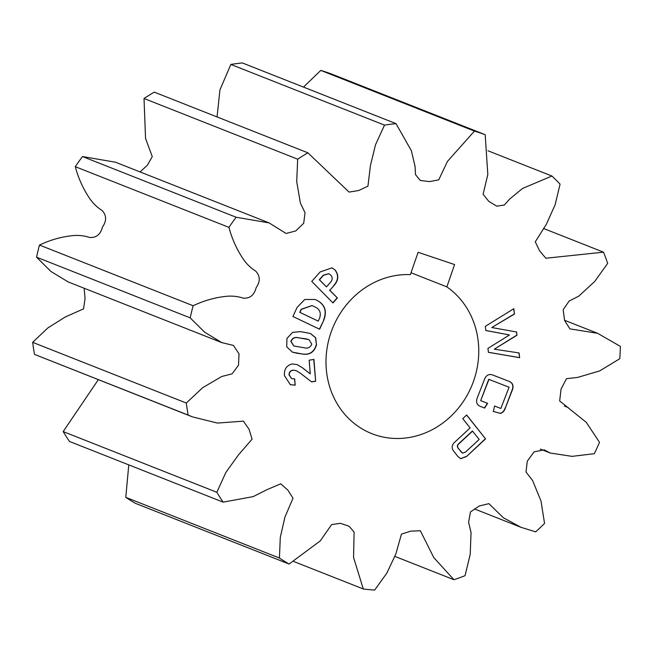 <?xml version="1.0" encoding="UTF-8"?>
<svg xmlns="http://www.w3.org/2000/svg" width="653" height="653" viewBox="0 0 653 653"><rect width="100%" height="100%" fill="white"/><g stroke="black" fill="none" stroke-linecap="round" stroke-linejoin="round"><path stroke-width="0.98" d="M375.238 434.906A82.955 75.307 -68.4 0 1 371.908 433.69A82.955 75.307 -68.4 0 1 328.516 340.923A82.955 75.307 -68.4 0 1 410.378 274.627L418.108 252.303L454.586 264.563L446.856 286.887A82.955 75.307 -68.4 0 1 469.687 390.421A82.955 75.307 -68.4 0 1 375.238 434.906M333.675 285.916L329.814 290.267L337.389 297.956L332.973 302.927L311.759 281.402L320.117 271.983L331.936 267.836L335.136 269.991C339.078 275.256 338.597 280.561 333.675 285.916L329.814 290.267M300.486 331.618L310.461 333.487L315.66 337.74L316.493 344.833C314.305 352.187 309.595 355.24 302.339 353.999L292.397 352.147L286.724 346.841L286.961 338.45L292.568 332.377L300.486 331.618M519.078 352.947L519.641 357.673L488.411 352.334L487.946 348.4L509.479 334.965L485.824 330.516L485.326 326.345L513.821 308.698L514.458 314.044L491.75 327.545L516.588 331.993L516.972 335.242L494.321 349.175L519.078 352.947M384.511 125.131L375.532 144.713L370.422 165.576L367.933 186.187L358.726 190.505L349.069 192.088L307.914 152.826A236.794 214.951 -68.4 0 0 297.67 159.185L296.707 181.493L300.396 203.107L305.049 212.723L303.71 223.244L295.711 230.95L286.047 233.472L269.085 222.885L236.157 217.245A236.794 214.951 -68.4 0 0 228.942 227.358C231.954 238.671 236.598 249.046 242.867 258.49C246.287 263.69 250.564 267.893 255.674 271.109C260.278 275.95 260.425 281.5 256.123 287.753C254.197 295.123 249.936 298.601 243.324 298.16C237.594 296.282 231.668 295.695 225.546 296.405C214.396 297.654 203.597 300.764 193.141 305.743A236.794 214.951 -68.4 0 0 190.194 317.872L204.642 332.189L221.8 342.605L233.448 345.445L239.031 353.861L238.508 365.215L232.133 373.826L221.734 376.495L202.74 387.637L186.301 403.032A236.794 214.951 -68.4 0 0 188.137 415.063L192.464 416.883L217.498 423.079L243.398 421.144L249.03 429.217L252.082 439.191L238.492 454.847L225.873 472.429L216.829 492.272A236.794 214.951 -68.4 0 0 223.13 502.141L253.135 496.631L267.134 489.595L280.749 483.832L287.891 490.166L293.009 498.198L284.928 517.127L280.292 537.411L279.435 558.046A236.794 214.951 -68.4 0 0 289.108 564.037L320.28 540.864L331.642 524.571L340.466 523.331L349.11 526.261L354.106 532.105L353.559 557.442L363.297 588.973A236.794 214.951 -68.4 0 0 374.675 590.059L386.894 573.04L395.832 553.981L401.464 534.089L410.729 531.167L420.361 530.758L433.788 557.597L453.925 579.709A236.794 214.951 -68.4 0 0 465.034 575.693L470.209 554.324L471.058 532.587L468.593 522.253L470.478 511.928L479.294 505.969L488.901 503.651L503.357 517.747L521.004 527.314L535.631 531.86A236.794 214.951 -68.4 0 0 544.553 523.437L541.002 501.031L532.611 480.535L526 471.988L527.289 461.189L534.121 451.827L544.178 449.884L550.34 453.043L572.061 456.365L594.303 453.688A236.794 214.951 -68.4 0 0 599.495 442.318L586.288 422.36L559.67 400.958L561.049 389.082L566.486 378.675L577.611 377.418L599.609 370.945L619.787 358.726A236.794 214.951 -68.4 0 0 620.35 346.368L597.626 333.316L569.898 328.875L564.592 320.476L563.164 309.677L569.171 301L578.689 296.225L594.761 281.419L607.674 263.371A236.794 214.951 -68.4 0 0 603.519 252.172L545.851 258.229L539.558 250.809L535.28 241.814L546.357 224.265L555.099 204.838L560.07 184.138A236.794 214.951 -68.4 0 0 551.907 176.024L522.506 188.48L509.846 198.912L504.279 205.034L496.802 206.16L488.811 201.385L483.106 194.235L487.815 174.555L485.195 134.706A236.794 214.951 -68.4 0 0 474.437 131.09L447.452 161.397L438.726 179.861L429.584 181.607L420.238 180.432L415.512 174.62L415.071 166.482L411.414 150.835L396.004 123.629A236.794 214.951 -68.4 0 0 384.511 125.131L230.86 64.443L219.947 89.861L217.057 116.944M309.163 360.187L313.938 359.419L315.652 381.246L311.595 381.899L300.445 373.255L296.07 370.602L293.213 370.21C290.561 370.651 289.246 372.251 289.246 375.034L291.703 378.609L294.674 378.838L295.172 385.18L290.34 384.715L284.471 375.695C283.916 369.386 286.471 365.468 292.152 363.958L297.082 364.578L302.478 367.794L310.24 373.875L309.163 360.187M487.407 403.268L484.461 407.986L481.375 406.786C476.739 405.268 475.474 402.044 477.58 397.13L484.248 379.981C486.036 374.944 489.162 373.402 493.611 375.353L508.263 381.042C512.891 382.601 514.148 385.841 512.05 390.772L505.381 407.913C504.565 410.745 502.916 412.59 500.435 413.439L493.39 411.455L494.517 406.019L500.818 408.468L509.087 387.229L488.942 379.409L480.673 400.648L487.62 403.342L484.665 408.068L481.237 406.729M323.855 320.068L319.619 329.234L292.911 316.485L297.123 307.375L304.771 299.482L315.064 299.482L317.358 300.535C324.965 304.69 327.129 311.195 323.855 320.068L319.423 329.145M457.924 456.496L453.721 451.182C451.296 447.909 451.729 444.815 455.027 441.918L470.111 427.919L462.757 418.614L466.683 414.973L485.554 438.873L466.544 456.512L460.618 458.716L457.924 456.496M230.86 64.443A236.794 214.951 -68.4 0 1 242.353 62.941L396.004 123.629M485.195 134.706L331.544 74.018A236.794 214.951 -68.4 0 0 320.786 70.402L303.474 87.086M289.108 564.037L135.457 503.357A236.794 214.951 -68.4 0 1 125.784 497.357L279.435 558.046M128.772 464.879L125.784 497.357M223.13 502.141L69.479 441.461A236.794 214.951 -68.4 0 1 63.178 431.592L216.829 492.272M84.106 288.218L85.07 298.47L83.543 308.885L65.398 316.917L47.914 327.879L32.65 342.343A236.794 214.951 -68.4 0 0 34.487 354.383L192.464 416.883M98.317 379.695L63.178 431.592M269.085 222.885L115.434 162.197L82.507 156.557A236.794 214.951 -68.4 0 0 75.291 166.678C78.303 177.991 82.947 188.366 89.216 197.81C92.636 203.001 96.913 207.213 102.023 210.429C106.627 215.27 106.774 220.812 102.472 227.064C100.546 234.443 96.285 237.912 89.673 237.48C83.943 235.594 78.017 235.007 71.895 235.717C60.745 236.966 49.946 240.084 39.49 245.063A236.794 214.951 -68.4 0 0 36.544 257.184L50.991 271.509L68.149 281.916L221.8 342.605M307.914 152.826L154.263 92.138A236.794 214.951 -68.4 0 0 144.019 98.497L145.554 138.428L152.263 156.598L147.447 165.144L140.077 171.935M144.019 98.497L297.67 159.185M320.786 70.402L474.437 131.09M487.995 150.786L551.907 176.024M543.5 228.468L603.519 252.172M394.983 556.438L453.925 579.709M36.544 257.184L190.194 317.872M39.49 245.063L193.141 305.743M32.65 342.343L186.301 403.032M34.487 354.383L188.137 415.063M75.291 166.678L228.942 227.358M82.507 156.557L236.157 217.245M293.801 561.523L363.297 588.973M446.856 286.887L411.031 272.742M313.742 359.452L315.652 381.246M315.448 381.164L311.473 381.809M295.964 370.561L293.213 370.21M293.009 370.129C290.356 370.569 289.034 372.177 289.042 374.953L289.246 375.034M289.042 374.953L291.597 378.569M294.479 378.862L295.172 385.18M294.968 385.099L290.242 384.674M296.984 364.537L302.478 367.794M302.274 367.712L310.24 373.875M518.882 352.914L519.641 357.673M519.437 357.591L488.403 352.285M485.816 330.475L509.479 334.965M513.642 308.812L514.458 314.044M514.254 313.971L491.75 327.545M516.392 331.953L516.972 335.242M516.768 335.16L494.321 349.175M508.058 380.96C512.687 382.519 513.944 385.76 511.846 390.69L512.05 390.772M511.846 390.69L505.381 407.913M505.169 407.839C504.353 410.664 502.712 412.508 500.231 413.357L500.435 413.439M500.231 413.357L493.186 411.374M488.942 379.409L509.087 387.229M488.73 379.328L480.673 400.648M310.355 333.446L315.481 337.707L316.493 344.833M316.281 344.751C314.101 352.106 309.383 355.159 302.135 353.918L302.339 353.999M302.135 353.918L296.952 353.265M296.748 353.183L292.299 352.106M308.934 339.609L298.617 337.813C294.952 336.777 292.364 337.952 290.846 341.348L293.728 345.959M305.792 338.842L298.821 337.895C295.156 336.858 292.568 338.034 291.05 341.429L293.834 346L303.923 347.714C307.62 348.759 310.248 347.584 311.791 344.196L309.032 339.65L305.588 338.76M314.958 299.441L316.125 299.947M315.921 299.866L317.358 300.535M317.154 300.453C324.753 304.608 326.924 311.114 323.651 319.986M311.946 305.547L301.131 309.31L299.743 312.322L318.223 321.121L319.586 318.174C321.341 312.738 319.701 308.951 314.664 306.796L312.052 305.588L301.335 309.391L299.947 312.403L318.223 321.121M329.61 290.185L337.389 297.956M337.185 297.874L332.826 302.78M331.838 267.795L335.136 269.991M334.924 269.909C338.874 275.174 338.393 280.48 333.471 285.834M328.728 273.713L323.341 275.174L319.301 279.737L326.467 286.887L330.418 282.447C332.663 279.892 332.761 277.427 330.712 275.06L328.834 273.754L323.545 275.256L319.505 279.811L326.467 286.887M466.601 415.055L485.554 438.873M485.35 438.792L466.544 456.512M466.34 456.439L460.512 458.667M460.912 451.77L462.683 453.174L465.654 451.966L479.18 439.412L472.397 430.996L458.871 443.55C457.084 445.085 456.888 446.709 458.275 448.423L462.577 453.133M458.871 443.55L459.075 443.632C457.288 445.166 457.092 446.791 458.479 448.505L461.116 451.852M472.601 431.078L459.075 443.632M540.358 449.101L550.34 453.043M474.47 508.94L521.004 527.314M564.388 406.052L568.265 407.586M564.559 320.264L597.626 333.316"/></g></svg>
